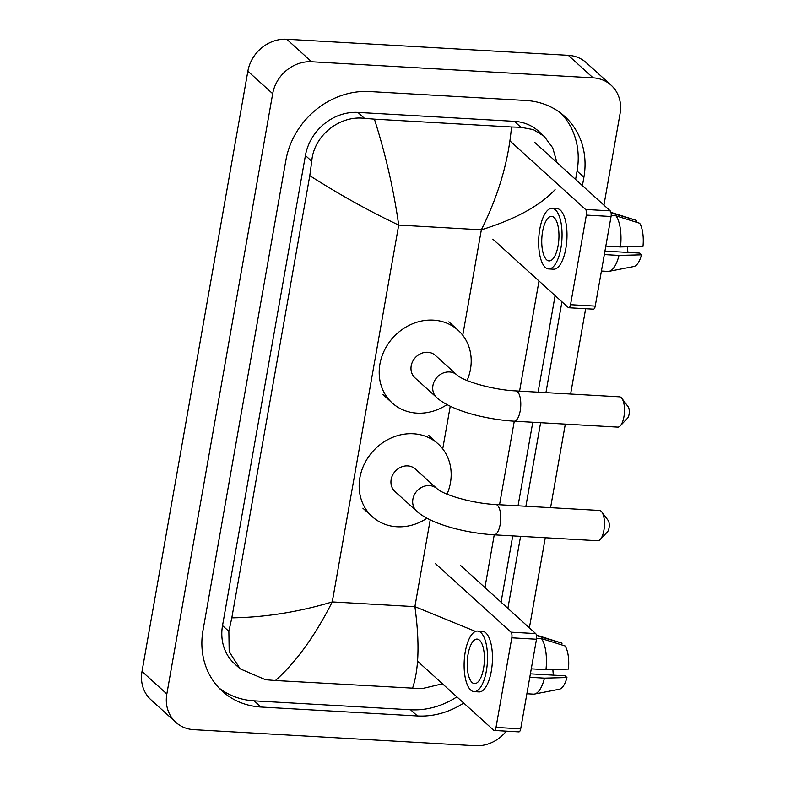 <?xml version="1.0" encoding="UTF-8"?>
<svg xmlns="http://www.w3.org/2000/svg" width="785" height="785" viewBox="0 0 785 785"><rect width="100%" height="100%" fill="white"/><g stroke="black" fill="none" stroke-linecap="round" stroke-linejoin="round"><path stroke-width="1.18" d="M506.296 731.169A35.688 31.518 -47.8 0 1 475.347 745.75L193.807 729.667A35.688 31.518 -47.8 0 1 175.791 722.288L150.965 699.778A35.688 31.518 -47.8 0 1 142.016 671.46L247.864 71.19A35.688 31.518 -47.8 0 1 286.751 39.25L568.291 55.333A35.688 31.518 -47.8 0 1 586.297 62.712L611.122 85.222A35.688 31.518 -47.8 0 1 620.081 113.54L603.93 205.14M175.791 722.288A35.688 31.518 -47.8 0 1 166.842 693.969L272.689 93.7A35.688 31.518 -47.8 0 1 311.576 61.76L593.117 77.843A35.688 31.518 -47.8 0 1 611.122 85.222M585.659 308.721L570.616 394.031M565.318 424.116L550.579 507.659M545.281 537.745L529.384 627.863M582.421 185.643L583.903 177.233A76.734 67.755 132.2 0 0 564.651 116.347A76.734 67.755 132.2 0 0 525.93 100.48L369.519 91.541A76.734 67.755 132.2 0 0 285.907 160.209L203.021 630.277A76.734 67.755 132.2 0 0 222.263 691.163A76.734 67.755 132.2 0 0 260.993 707.03L417.404 715.969A76.734 67.755 132.2 0 0 463.709 703.046M507.885 608.365L520.583 536.332M525.891 506.246L540.62 422.703M545.928 392.618L561.932 301.803M218.966 687.945A76.734 67.755 132.2 0 0 254.163 700.838L410.575 709.777A76.734 67.755 132.2 0 0 456.88 696.854M575.591 179.451L577.073 171.042A76.734 67.755 132.2 0 0 561.118 113.383M501.056 602.173L512.742 535.89M518.051 505.805L532.779 422.261M538.088 392.176L555.113 295.611M555.103 189.666C539.589 206.023 515.009 219.398 481.352 229.799C498.485 195.436 508.533 161.17 511.486 126.984L520.877 127.278L533.368 129.623L544.142 136.286L538.647 131.301A48.179 42.547 132.2 0 0 514.332 121.341L357.921 112.412A48.179 42.547 132.2 0 0 305.414 155.528L222.528 625.596A48.179 42.547 132.2 0 0 234.617 663.825L240.112 668.81L229.191 651.648L228.867 631.336L231.82 617.844C264.859 617.383 298.339 612.074 332.251 601.918C314.922 636.095 295.974 662.295 275.437 680.526L265.477 679.722L240.112 668.81M544.142 136.286L552.718 147.835L556.957 162.554M539.001 281.001L519.582 391.116M514.273 421.202L499.545 504.745M494.236 534.83L484.944 587.563M442.495 683.813L421.888 688.661L275.437 680.526M511.486 126.984L374.416 119.153C385.543 153.997 393.638 189.303 398.701 225.079C369.038 211.057 339.405 194.582 309.79 175.654L231.82 617.844M309.79 175.654L311.753 161.268C313.715 135.569 339.67 115.15 364.466 118.349L374.416 119.153M412.498 688.357C418.925 669.438 419.73 642.199 414.902 606.638L475.474 631.415M534.83 142.487L610.23 210.861A4.465 1.707 93.3 0 1 611.044 216.493L586.346 215.09A4.465 1.707 -86.7 0 0 585.541 209.448L510.132 141.074M492.843 239.14L568.242 307.524A4.465 1.707 -86.7 0 0 568.732 307.749A4.465 1.707 -86.7 0 0 570.538 304.708L595.236 306.111L611.044 216.493M595.236 306.111A4.465 1.707 93.3 0 1 593.431 309.162L568.732 307.749M570.538 304.708L586.346 215.09M558.115 245.656A22.304 8.527 -86.7 0 0 551.629 216.346A22.304 8.527 -86.7 0 0 542.592 231.585A22.304 8.527 -86.7 0 0 549.078 260.895A22.304 8.527 -86.7 0 0 558.115 245.656M548.627 268.912L553.562 269.196A30.34 11.598 -86.7 0 0 565.848 248.472A30.34 11.598 -86.7 0 0 557.026 208.614L552.081 208.329A30.34 11.598 -86.7 0 0 539.805 229.053A30.34 11.598 -86.7 0 0 548.627 268.912A30.34 11.598 -86.7 0 0 560.902 248.188A30.34 11.598 -86.7 0 0 552.081 208.329M636.262 222.184L636.576 220.438L611.083 212.912M612.938 213.02A29.447 11.255 -86.7 0 0 612.379 212.804A29.447 11.255 -86.7 0 0 611.309 212.607L611.024 212.598M601.428 271.031L607.943 271.404A29.447 11.255 -86.7 0 0 609.042 271.325A29.447 11.255 -86.7 0 0 619.002 255.41L641.492 254.821L639.589 253.094L604.941 251.112M604.322 254.575L619.002 255.41M636.576 220.438A23.197 8.87 -86.7 0 0 636.488 220.408L612.379 212.804M609.042 271.325L633.858 266.517A23.197 8.87 -86.7 0 0 641.492 254.821M627.451 246.775A17.849 6.82 -86.7 0 0 627.99 252.436M620.493 246.961A29.447 11.255 -86.7 0 0 616.039 215.836L639.677 223.254A23.197 8.87 -86.7 0 1 642.984 246.372L620.493 246.961L605.814 246.117M611.162 215.561L616.039 215.836M621.838 398.319L628.196 406.816A6.251 2.384 93.3 0 1 629.06 414.411A6.251 2.384 93.3 0 1 627.549 418.17L620.258 425.892A15.17 5.799 -86.7 0 0 623.928 416.757A15.17 5.799 -86.7 0 0 621.838 398.319A15.17 5.799 -86.7 0 0 619.522 396.827L515.794 390.901A15.17 5.799 93.3 0 1 520.21 410.83A15.17 5.799 93.3 0 1 514.067 421.192L617.795 427.118A15.17 5.799 -86.7 0 0 620.258 425.892M515.794 390.901C493.48 389.909 464.229 381.559 457.115 375.102L435.39 355.399A15.17 13.394 132.2 0 0 427.737 352.269A15.17 13.394 132.2 0 0 412.645 361.492A15.17 13.394 132.2 0 0 415.01 377.879L436.735 397.573C450.718 410.329 484.541 419.327 514.067 421.192M447.038 404.599A49.072 43.332 -47.8 0 1 417.002 413.136A49.072 43.332 -47.8 0 1 392.235 402.99A49.072 43.332 -47.8 0 1 384.581 350.002A49.072 43.332 -47.8 0 1 433.399 320.143A49.072 43.332 -47.8 0 1 458.165 330.289A49.072 43.332 -47.8 0 1 467.095 380.519M601.801 511.948L608.159 520.445A6.251 2.384 93.3 0 1 609.023 528.04A6.251 2.384 93.3 0 1 607.511 531.798L600.231 539.521A15.17 5.799 -86.7 0 0 603.891 530.385A15.17 5.799 -86.7 0 0 601.801 511.948A15.17 5.799 -86.7 0 0 599.485 510.456L495.757 504.529A15.17 5.799 93.3 0 1 500.173 524.458A15.17 5.799 93.3 0 1 494.03 534.82L597.758 540.737A15.17 5.799 -86.7 0 0 600.231 539.521M495.757 504.529C473.443 503.538 444.192 495.188 437.078 488.731L415.353 469.028A15.17 13.394 132.2 0 0 407.7 465.897A15.17 13.394 132.2 0 0 392.608 475.121A15.17 13.394 132.2 0 0 394.973 491.508L416.698 511.202C430.68 523.958 464.504 532.956 494.03 534.82M427.001 518.228A49.072 43.332 -47.8 0 1 396.965 526.764A49.072 43.332 -47.8 0 1 372.198 516.618A49.072 43.332 -47.8 0 1 364.544 463.631A49.072 43.332 -47.8 0 1 413.361 433.771A49.072 43.332 -47.8 0 1 438.128 443.917A49.072 43.332 -47.8 0 1 447.058 494.148M460.285 565.21L535.694 633.583A4.465 1.707 93.3 0 1 536.498 639.226L511.81 637.812A4.465 1.707 -86.7 0 0 510.996 632.18L435.596 563.797M418.297 661.873L493.706 730.246A4.465 1.707 -86.7 0 0 494.197 730.472A4.465 1.707 -86.7 0 0 496.002 727.43L520.7 728.843L536.498 639.226M520.7 728.843A4.465 1.707 93.3 0 1 518.895 731.885L494.197 730.472M496.002 727.43L511.81 637.812M483.57 668.378A22.304 8.527 -86.7 0 0 477.084 639.078A22.304 8.527 -86.7 0 0 468.056 654.307A22.304 8.527 -86.7 0 0 474.542 683.617A22.304 8.527 -86.7 0 0 483.57 668.378M474.081 691.634L479.027 691.919A30.34 11.598 -86.7 0 0 491.302 671.195A30.34 11.598 -86.7 0 0 482.49 631.336L477.545 631.062A30.34 11.598 -86.7 0 0 465.269 651.776A30.34 11.598 -86.7 0 0 474.081 691.634A30.34 11.598 -86.7 0 0 486.366 670.91A30.34 11.598 -86.7 0 0 477.545 631.062M561.726 644.907L562.031 643.16L536.547 635.644M538.402 635.742A29.447 11.255 -86.7 0 0 537.843 635.536A29.447 11.255 -86.7 0 0 536.763 635.33L536.489 635.32M526.882 693.754L533.408 694.126A29.447 11.255 -86.7 0 0 534.497 694.058A29.447 11.255 -86.7 0 0 544.466 678.142L566.956 677.553L565.043 675.816L530.395 673.844M529.787 677.298L544.466 678.142M534.497 694.058L559.322 689.24A23.197 8.87 -86.7 0 0 566.956 677.553M552.915 669.507A17.849 6.82 -86.7 0 0 553.454 675.159M545.958 669.683A29.447 11.255 -86.7 0 0 541.503 638.558L565.141 645.976A23.197 8.87 -86.7 0 1 568.448 669.095L545.958 669.683L531.278 668.849M536.626 638.284L541.503 638.558M462.757 335.254L481.352 229.799L398.701 225.079L332.251 601.918L414.902 606.638L430.209 519.847M442.72 448.883L450.247 406.218M166.842 693.969L142.016 671.46M593.117 77.843L568.291 55.333M311.576 61.76L286.751 39.25M272.689 93.7L247.864 71.19M254.163 700.838L260.993 707.03M577.073 171.042L583.903 177.233M410.575 709.777L417.404 715.969M514.332 121.341L520.877 127.278M222.528 625.596L228.867 631.336M305.414 155.528L311.753 161.268M357.921 112.412L364.466 118.349M585.541 209.448L610.23 210.861M457.115 375.102A15.17 13.394 132.2 0 0 449.452 371.962A15.17 13.394 132.2 0 0 432.927 385.543A15.17 13.394 132.2 0 0 436.735 397.573M437.078 488.731A15.17 13.394 132.2 0 0 429.415 485.591A15.17 13.394 132.2 0 0 412.89 499.172A15.17 13.394 132.2 0 0 416.698 511.202M510.996 632.18L535.694 633.583M392.235 402.99L382.923 394.551M458.165 330.289L448.853 321.84M372.198 516.618L362.886 508.18M438.128 443.917L428.816 435.469M561.952 643.141L537.843 635.536"/></g></svg>
